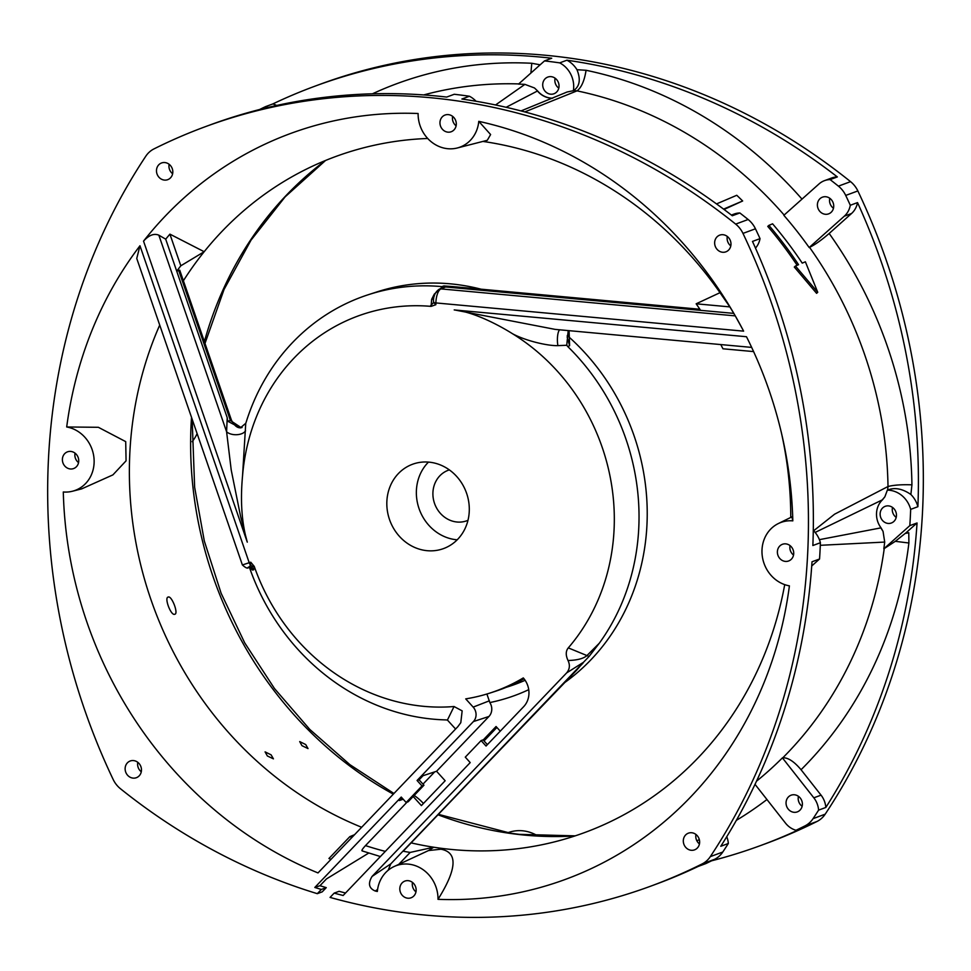 <?xml version="1.0" encoding="UTF-8"?>
<svg xmlns="http://www.w3.org/2000/svg" width="971" height="971" viewBox="0 0 971 971"><rect width="100%" height="100%" fill="white"/><g stroke="black" fill="none" stroke-linecap="round" stroke-linejoin="round"><path stroke-width="1.46" d="M179.756 270.217L176.722 271.176L227.214 417.676L227.663 421.183L240.31 427.908L245.748 423.307L246.27 421.827A219.434 198.873 69.7 0 1 368.543 294.638L377.197 291.834A219.058 198.533 69.7 0 1 457.39 284.612A219.058 198.533 69.7 0 1 481.021 289.176M249.438 567.392A219.434 198.873 -110.3 0 0 426.281 718.394A219.434 198.873 -110.3 0 0 445.665 719.899L447.425 720.057L454.04 706.524L462.16 710.869L460.8 722.667L457.827 726.684L318.003 872.929A397.467 360.229 -110.3 0 1 63.297 491.981A33.123 30.016 -110.3 0 0 72.522 491.217A33.123 30.016 -110.3 0 0 93.993 458.203A33.123 30.016 -110.3 0 0 66.696 426.973A397.467 360.229 69.7 0 1 139.97 245.748L249.207 562.719L242.386 564.952C245.966 568.181 248.054 568.933 248.637 567.21L250.688 565.365L254.378 567.246L253.674 569.783L252.399 570.038L249.79 567.489M368.543 294.638A219.434 198.873 69.7 0 1 441.841 286.615L445.167 287.161L439.329 289.14A4.139 3.738 67.6 0 1 440.955 288.897L445.167 287.161M699.848 309.251L452.632 286.579L443.893 285.947L441.841 286.615M567.258 335.481A219.058 198.533 69.7 0 1 565.061 682.31M569.237 330.674L567.161 337.01L569.613 345.712L567.78 346.574L566.748 345.275L557.9 345.627C548.227 346.016 526.209 341.064 512.652 333.818C497.735 324.423 473.023 311.764 454.21 309.931L746.481 336.731A397.467 360.229 69.7 0 1 782.141 435.991A397.467 360.229 69.7 0 1 792.822 520.857A33.123 30.016 -110.3 0 0 778.317 523.563A33.123 30.016 -110.3 0 0 762.526 557.682A33.123 30.016 -110.3 0 0 789.411 585.853A397.467 360.229 -110.3 0 1 438.006 899.328A33.123 30.016 -110.3 0 0 409.301 864.226A33.123 30.016 -110.3 0 0 393.534 866.8A33.123 30.016 -110.3 0 0 377.343 891.475A397.467 360.229 -110.3 0 1 375.255 891.014C368.871 888.319 367.815 883.464 372.051 876.449L566.651 672.891C569.722 669.213 570.183 665.099 568.023 660.523C565.595 655.255 565.68 651.043 568.29 647.888A202.866 183.859 -110.3 0 0 512.652 333.818M568.023 660.523C577.175 660.231 583.45 658.605 586.86 655.656L599.265 643.263A219.434 198.873 -110.3 0 0 567.78 346.574M599.265 643.263L589.081 656.445L390.828 863.838L388.097 870.319M576.701 670.136L582.576 663.266M484.031 740.922L496.909 727.449M483.182 739.987L496.06 726.514L500.259 731.151M726.757 836.711A20.707 18.765 69.7 0 1 728.335 843.483A614.352 556.796 69.7 0 1 722.788 852.028A24.845 22.515 69.7 0 1 714.607 859.311A614.352 556.796 69.7 0 1 705.747 863.632L698.198 866.423A614.352 556.796 -110.3 0 1 656.275 884.108L651.347 885.928A614.352 556.796 -110.3 0 1 406.752 913.019A614.352 556.796 -110.3 0 1 330.067 897.41L334.158 893.126A608.963 551.916 -110.3 0 0 343.151 895.493L470.207 762.599L465.279 757.149L481.106 740.594L486.034 746.044L523.636 706.706A20.707 18.765 -110.3 0 0 523.284 677.916A196.664 178.239 -110.3 0 1 489.93 693.063A196.664 178.239 -110.3 0 1 465.728 698.877L473.168 707.106A10.353 9.382 -110.3 0 1 473.411 721.562L488.947 716.464A11.021 9.989 69.7 0 0 489.833 702.567A207.43 187.986 -110.3 0 0 528.722 689.665M488.947 716.464L436.562 771.265L445.155 780.757L421.402 805.602L413.173 796.499M406.995 802.192L365.484 845.607A364.623 330.456 -110.3 0 0 385.317 851.385M651.347 885.928A614.352 556.796 -110.3 0 0 702.142 863.923A24.845 22.515 -110.3 0 0 710.311 856.628A614.352 556.796 -110.3 0 0 742.973 233.404A24.845 22.515 -110.3 0 0 735.666 224.107A614.352 556.796 -110.3 0 0 204.76 126.898A614.352 556.796 -110.3 0 0 153.976 148.903A24.845 22.515 -110.3 0 0 145.808 156.197A614.352 556.796 -110.3 0 0 113.146 779.434A24.845 22.515 -110.3 0 0 120.44 788.719A614.352 556.796 -110.3 0 0 317.311 893.672L321.34 889.46L326.256 887.64L322.226 891.851L317.311 893.672M473.411 721.562L417.069 780.49L421.997 785.94L406.157 802.507L401.241 797.057L314.81 887.458A608.963 551.916 -110.3 0 0 321.34 889.46M425.747 550.533A44.921 40.709 -110.3 0 0 443.626 548.554A44.921 40.709 -110.3 0 0 468.738 501.91A44.921 40.709 -110.3 0 0 430.371 462.293A44.921 40.709 69.7 0 0 412.481 464.284A44.921 40.709 69.7 0 0 387.38 510.916A44.921 40.709 69.7 0 0 425.747 550.533M71.017 451.454A8.897 8.071 69.7 0 1 78.627 459.307A8.897 8.071 69.7 0 1 73.65 468.544A8.897 8.071 69.7 0 1 70.106 468.944A8.897 8.071 69.7 0 1 62.496 461.091A8.897 8.071 69.7 0 1 67.472 451.843A8.897 8.071 69.7 0 1 71.017 451.454M448.59 114.651A8.897 8.071 69.7 0 1 453.02 116.69A8.897 8.071 69.7 0 1 456.236 125.065A8.897 8.071 69.7 0 1 451.212 131.74A8.897 8.071 69.7 0 1 447.667 132.129A8.897 8.071 69.7 0 1 440.069 124.288A8.897 8.071 69.7 0 1 445.046 115.039A8.897 8.071 69.7 0 1 448.59 114.651M792.105 558.337A8.897 8.071 69.7 0 1 788.634 560.983A8.897 8.071 69.7 0 1 785.09 561.372A8.897 8.071 69.7 0 1 777.492 553.531A8.897 8.071 69.7 0 1 782.468 544.282A8.897 8.071 69.7 0 1 786.012 543.894A8.897 8.071 69.7 0 1 792.603 548.688A8.897 8.071 69.7 0 1 792.105 558.337M133.755 760.609A8.897 8.071 69.7 0 1 141.365 768.462A8.897 8.071 69.7 0 1 136.389 777.698A8.897 8.071 69.7 0 1 132.845 778.087A8.897 8.071 69.7 0 1 125.235 770.246A8.897 8.071 69.7 0 1 130.211 760.997A8.897 8.071 69.7 0 1 133.755 760.609M165.094 162.582A8.897 8.071 69.7 0 1 172.704 170.423A8.897 8.071 69.7 0 1 167.728 179.671A8.897 8.071 69.7 0 1 164.184 180.06A8.897 8.071 69.7 0 1 156.586 172.207A8.897 8.071 69.7 0 1 161.55 162.97A8.897 8.071 69.7 0 1 165.094 162.582M723.274 234.739A8.897 8.071 69.7 0 1 730.872 242.592A8.897 8.071 69.7 0 1 725.895 251.829A8.897 8.071 69.7 0 1 722.351 252.229A8.897 8.071 69.7 0 1 714.753 244.376A8.897 8.071 69.7 0 1 719.729 235.128A8.897 8.071 69.7 0 1 723.274 234.739M691.935 832.766A8.897 8.071 69.7 0 1 699.533 840.619A8.897 8.071 69.7 0 1 694.556 849.856A8.897 8.071 69.7 0 1 691.012 850.256A8.897 8.071 69.7 0 1 683.414 842.403A8.897 8.071 69.7 0 1 688.39 833.167A8.897 8.071 69.7 0 1 691.935 832.766M407.529 898.175A8.897 8.071 69.7 0 1 399.918 890.334A8.897 8.071 69.7 0 1 404.895 881.085A8.897 8.071 69.7 0 1 415.309 886.062A8.897 8.071 69.7 0 1 412.105 897.313A8.897 8.071 69.7 0 1 411.073 897.787A8.897 8.071 69.7 0 1 407.529 898.175M439.329 289.14C435.494 291.761 433.539 295.621 433.454 300.694L433.636 302.491L435.845 304.712L431.1 306.375A202.866 183.859 -110.3 0 0 242.519 476.142C240.213 501.327 241.791 523.333 247.277 542.158L143.538 241.136A397.467 360.229 69.7 0 1 418.113 113.51A33.123 30.016 -110.3 0 0 457.305 147.98A33.123 30.016 -110.3 0 0 478.776 121.351A397.467 360.229 69.7 0 1 742.827 329.63A397.467 360.229 69.7 0 1 743.628 331.147L435.882 302.928A12.417 4.819 -84.8 0 1 440.955 288.897L735.253 315.878L742.9 329.752M247.071 541.515L247.277 542.158L247.071 541.515M250.749 562.197L249.207 562.719A4.139 1.748 -108.7 0 0 250.688 565.365L250.749 562.197L254.256 566.421A202.866 183.859 -110.3 0 0 417.615 705.65A202.866 183.859 -110.3 0 0 454.04 706.524M455.144 310.052L555.23 329.4M438.006 899.328C457.025 868.996 457.984 852.295 440.907 849.212L428.502 850.56L393.534 866.8M143.538 241.136C148.915 235.152 154.013 233.174 158.843 235.176L165.701 239.169A386.385 350.179 -110.3 0 1 169.913 234.145L204.177 251.72A360.205 326.45 69.7 0 1 291.057 177.292A360.205 326.45 69.7 0 1 427.701 138.477M790.042 545.605A8.897 8.071 -110.3 0 0 793.538 555.06M457.195 539.815A44.921 40.709 -110.3 0 1 455.29 539.609A44.921 40.709 69.7 0 1 419.059 508.634A44.921 40.709 69.7 0 1 428.466 462.099M449.33 469.891A26.909 24.384 69.7 0 0 448.274 470.255A26.909 24.384 69.7 0 0 433.236 498.196A26.909 24.384 69.7 0 0 456.212 521.925A26.909 24.384 -110.3 0 0 466.93 520.735A26.909 24.384 -110.3 0 0 467.973 520.322M489.93 693.063L494.919 691.449A196.882 178.433 -110.3 0 0 524 678.778M362.147 850.912L380.389 856.543M362.644 850.875C361.091 851.142 362.037 849.382 365.484 845.607M510.479 685.514A197.077 178.615 -110.3 0 0 519.097 682.831M506.377 687.262A197.077 178.615 -110.3 0 0 515.577 684.167A197.077 178.615 -110.3 0 0 525.117 680.295M489.833 702.567L486.908 694.01M436.562 771.265L423.053 775.695L419.096 779.834L423.963 785.211L408.136 801.779L406.157 802.507M417.069 780.49L419.096 779.834M401.909 797.798L399.299 800.529L403.22 799.242M481.106 740.594L483.073 739.866L487.381 744.623M421.997 785.94L423.963 785.211M314.81 887.458L319.957 885.71A608.963 551.916 -110.3 0 0 326.256 887.64M368.701 853.072L326.438 878.937L319.957 885.71M731.406 215.052L734.21 214.021A20.707 18.765 69.7 0 1 739.853 212.965L732.304 215.756A614.352 556.796 -110.3 0 0 461.88 99.03L469.43 96.238A614.352 556.796 -110.3 0 0 454.246 94.272L446.696 97.064A614.352 556.796 -110.3 0 0 209.687 125.077L204.76 126.898M334.158 893.126L339.085 891.305A608.963 551.916 -110.3 0 0 345.518 893.017M75.046 453.166A8.897 8.071 -110.3 0 0 78.542 462.621M495.55 104.965L524.898 84.368A388.703 352.279 -110.3 0 0 518.514 84.101L544.513 60.906A614.352 556.796 69.7 0 1 559.697 62.872A24.845 22.515 69.7 0 1 573.351 90.716L573.606 90.582C579.76 86.322 580.876 79.367 576.968 69.706L586.071 70.288A407.347 369.186 69.7 0 1 801.997 199.116M711.634 860.792A614.352 556.796 -110.3 0 0 761.313 845.28L766.24 843.471A614.352 556.796 -110.3 0 0 817.024 821.466A24.845 22.515 -110.3 0 0 825.192 814.171A614.352 556.796 -110.3 0 0 857.854 190.935A24.845 22.515 -110.3 0 0 850.56 181.65A614.352 556.796 -110.3 0 0 319.653 84.441L314.725 86.261A614.352 556.796 -110.3 0 1 551.734 58.236L544.513 60.906M314.725 86.261A614.352 556.796 -110.3 0 0 272.802 103.946L265.581 106.616A614.352 556.796 -110.3 0 0 259.536 109.541M276.638 105.475A20.707 18.765 -110.3 0 0 272.802 103.946M530.894 73.056L531.78 63.273L540.143 64.802M739.853 212.965A614.352 556.796 69.7 0 1 748.143 219.507A24.845 22.515 69.7 0 1 755.45 228.792A614.352 556.796 69.7 0 1 760.038 238.635A20.707 18.765 69.7 0 1 755.487 248.103M559.697 62.872L566.918 60.202A614.352 556.796 -110.3 0 1 837.342 176.928L830.12 179.599A20.707 18.765 -110.3 0 0 824.476 180.655A20.707 18.765 -110.3 0 0 818.99 183.968L783.84 215.307A388.703 352.279 -110.3 0 1 809.171 247.532L809.559 247.362C814.924 244.789 821.454 240.153 829.173 233.465L851.531 213.511A20.707 18.765 -110.3 0 0 857.527 202.599L850.305 205.269A614.352 556.796 -110.3 0 0 845.717 195.426A24.845 22.515 -110.3 0 0 838.41 186.141A614.352 556.796 -110.3 0 0 830.12 179.599M837.342 176.928A20.707 18.765 -110.3 0 0 831.698 177.984L824.476 180.655M566.918 60.202A24.845 22.515 69.7 0 1 576.968 69.706M476.057 101.263A24.845 22.515 -110.3 0 0 469.43 96.238M456.115 125.817A8.897 8.071 69.7 0 1 452.45 117.722A8.897 8.071 69.7 0 1 452.62 116.362M524.898 84.368L534.487 87.973L537.594 90.934A20.694 18.752 -110.3 0 0 552.717 98.168M573.351 90.716L567.1 92.002L521.026 110.925M542.716 84.368A8.897 8.071 -110.3 0 0 550.411 94.163A8.897 8.071 -110.3 0 0 553.956 93.762A8.897 8.071 -110.3 0 0 559.029 86.468A8.897 8.071 -110.3 0 0 547.79 77.073A8.897 8.071 -110.3 0 0 542.716 84.368M555.109 78.19A8.897 8.071 -110.3 0 0 558.786 88.155M573.606 90.582L577.005 90.873C581.386 87.669 584.408 80.811 586.071 70.288M756.494 781.218A388.703 352.279 -110.3 0 0 782.42 757.865L782.808 757.793C788.051 757.538 794.132 761.519 801.063 769.736L821.053 795.152L813.832 797.822L782.42 757.865M821.053 795.152A20.707 18.765 -110.3 0 1 825.823 807.459A614.352 556.796 -110.3 0 0 917.049 522.968L909.827 525.627A614.352 556.796 -110.3 0 0 910.677 509.362A24.845 22.515 -110.3 0 0 887.348 490.149L884.872 496.8L882.505 499.786A20.707 18.765 -110.3 0 0 881.037 527.848L883.052 531.392L884.702 542.073A388.703 352.279 -110.3 0 1 883.828 548.833L895.298 541.32L908.892 543.007A407.347 369.186 69.7 0 1 801.063 769.736M884.702 542.073L820.301 545.301M813.637 530.773L834.587 514.193L888.004 486.507C893.757 485.027 901.731 484.468 911.939 484.832L910.883 494.494C902.484 488.68 894.728 487.199 887.628 490.064L887.348 490.149M784.143 215.04A388.764 352.339 69.7 0 0 577.005 90.873L524.813 111.92M797.155 265.289A385.766 349.633 -110.3 0 0 767.758 226.389L768.898 225.369A387.429 351.138 -110.3 0 1 798.563 264.695L795.443 266.018L817.74 292.295L805.372 261.794L802.24 263.129A388.012 351.648 -110.3 0 0 772.576 223.816L768.898 225.369M817.74 292.295L816.587 293.327L794.302 267.037L795.443 266.018M723.577 209.117L742.657 200.985L724.038 209.457M910.883 494.494A24.845 22.515 -110.3 0 1 917.898 506.704A614.352 556.796 -110.3 0 0 857.527 202.599M809.171 247.532L844.309 216.181A20.707 18.765 -110.3 0 0 850.305 205.269M761.313 845.28A614.352 556.796 -110.3 0 0 803.235 827.608L796.014 830.278A614.352 556.796 -110.3 0 0 804.874 825.945A24.845 22.515 -110.3 0 0 813.055 818.662A614.352 556.796 -110.3 0 0 818.602 810.13A20.707 18.765 -110.3 0 0 813.832 797.822M917.049 522.968L905.421 533.334A20.707 18.765 -110.3 0 0 908.783 532.715L908.892 543.007M895.298 541.32L905.263 533.395L908.783 532.715M883.828 548.833L909.827 525.627M887.834 523.405A8.897 8.071 69.7 0 1 880.236 515.552A8.897 8.071 69.7 0 1 885.212 506.316A8.897 8.071 69.7 0 1 888.756 505.915A8.897 8.071 69.7 0 1 896.354 513.768A8.897 8.071 69.7 0 1 891.378 523.005A8.897 8.071 69.7 0 1 887.834 523.405M892.519 507.432A8.897 8.071 -110.3 0 0 896.209 517.397M813.285 530.421A24.845 22.515 69.7 0 1 820.41 542.728A614.352 556.796 69.7 0 1 819.56 558.993L811.72 565.984M728.335 843.483L720.785 846.275A614.352 556.796 -110.3 0 0 812.011 561.784L819.56 558.993M820.41 542.728L812.861 545.52A614.352 556.796 -110.3 0 0 752.489 241.427L760.038 238.635M415.964 891.864A8.897 8.071 69.7 0 1 412.299 883.768A8.897 8.071 69.7 0 1 412.469 882.408M755.025 784.35L785.49 823.105A20.707 18.765 -110.3 0 0 796.014 830.278M793.756 812.278A8.897 8.071 69.7 0 1 786.158 804.425A8.897 8.071 69.7 0 1 791.122 795.188A8.897 8.071 69.7 0 1 794.666 794.8A8.897 8.071 69.7 0 1 802.277 802.641A8.897 8.071 69.7 0 1 797.3 811.89A8.897 8.071 69.7 0 1 793.756 812.278M825.095 214.251A8.897 8.071 69.7 0 1 817.497 206.398A8.897 8.071 69.7 0 1 822.473 197.162A8.897 8.071 69.7 0 1 826.018 196.761A8.897 8.071 69.7 0 1 833.616 204.614A8.897 8.071 69.7 0 1 828.639 213.863A8.897 8.071 69.7 0 1 825.095 214.251M267.972 107.453A20.707 18.765 -110.3 0 0 265.581 106.616M727.303 236.451A8.897 8.071 -110.3 0 0 730.799 245.906M833.47 208.243A8.897 8.071 69.7 0 1 829.78 198.278M695.964 834.477A8.897 8.071 -110.3 0 0 699.46 843.933M169.136 164.281A8.897 8.071 -110.3 0 0 172.632 173.748M137.785 762.32A8.897 8.071 -110.3 0 0 141.281 771.775M802.131 806.27A8.897 8.071 69.7 0 1 798.441 796.317M197.113 433.612A39.034 35.381 69.7 0 1 192.137 441.671M507.517 832.766L510.054 832.001A39.034 35.381 69.7 0 1 537.849 835.958M825.823 807.459L818.602 810.13M917.898 506.704L910.677 509.362M819.39 539.658L881.037 527.848M815.13 532.436L882.505 499.786M880.697 527.666L883.052 531.392M809.559 247.362A388.764 352.339 69.7 0 1 888.004 486.507L887.628 490.064M884.872 496.8L882.141 500.041M534.487 87.973L537.594 90.934M506.158 107.283L537.436 90.995A20.707 18.765 -110.3 0 0 552.56 98.229M452.51 116.969L453.663 117.309M192.149 419.181L194.637 487.236L204.323 541.053L221.133 593.293L244.68 642.814L274.465 688.524L309.81 729.452L349.936 764.687L393.959 793.489M438.746 814.426L510.637 833.227L519.497 834.38M428.502 850.56L433.734 847.222A360.205 326.45 69.7 0 0 441.526 848.338A360.205 326.45 -110.3 0 0 538.043 845.523A360.205 326.45 -110.3 0 0 784.714 584.627M790.758 517.434A360.205 326.45 -110.3 0 0 781.521 433.321M735.253 315.878L733.748 313.378A386.385 350.179 -110.3 0 0 729.852 306.897L696.158 303.802L719.997 292.684A360.205 326.45 -110.3 0 0 482.903 141.426M696.158 303.802A357.231 323.756 69.7 0 1 700.577 310.344L733.748 313.378M720.785 344.571A357.231 323.756 69.7 0 1 722.946 348.783L753.593 351.587M729.852 306.897L719.997 292.684M361.649 827.28A360.205 326.45 69.7 0 1 159.717 325.091M351.963 837.415A357.231 323.756 69.7 0 1 349.839 836.65L328.938 858.51A386.385 350.179 -110.3 0 0 330.99 859.359M72.522 491.217L81.673 488.874L112.915 474.88L126.072 460.824L125.708 441.623L98.362 427.301L66.696 426.973M242.386 564.952L136.753 258.456L139.97 245.748M792.822 520.857L791.887 516.875L778.317 523.563M457.305 147.98L487.296 140.297L490.61 134.544L478.776 121.351M375.255 891.014L377.585 889.472M169.913 234.145L180.824 265.787A357.231 323.756 69.7 0 0 176.722 271.176L165.701 239.169M399.02 864.093L410.175 852.429A357.231 323.756 69.7 0 1 402.929 851.191L576.944 669.881M180.824 265.787L204.177 251.72A360.205 326.45 -110.3 0 0 183.385 280.753M411.473 842.962A360.205 326.45 -110.3 0 0 433.734 847.222L410.175 852.429M301.957 745.667L299.699 741.577L305.707 744.551L308.025 748.58L301.957 745.667M267.353 755.96L265.083 751.882L271.103 754.843L273.434 758.861L267.353 755.96M168.201 597.068C171.721 595.32 178.822 614 174.744 614.242C171.005 616.136 163.978 597.42 168.201 597.068L167.765 597.311M349.839 836.65L354.561 834.696M566.651 672.891L583.462 662.307M568.29 647.888L589.081 656.445M245.748 423.307L242.519 476.142M431.1 306.375L431.658 299.311L434.328 294.092L442.594 286.688M254.256 566.421L254.378 567.246M434.959 294.14A4.139 2.549 31.5 0 1 434.328 294.092M442.776 286.7L700.577 310.344M435.845 304.712L435.882 302.928A4.139 0.692 1.1 0 1 433.636 302.491L430.651 305.671M433.661 298.934L431.658 299.311M434.316 295.985A4.139 2.695 26.4 0 1 433.284 296.021M569.067 330.662L569.613 345.712M568.205 330.589L566.748 345.275M559.709 329.8A10.523 2.986 -90.6 0 0 557.9 345.627M555.521 329.424L751.663 347.4M242.082 427.483C238.174 428.757 234.63 426.305 231.426 420.127L230.43 420.528L241.184 427.641M227.214 417.676L226.595 431.767A10.523 5.923 -178.7 0 0 236.803 434.705A10.523 5.923 -178.7 0 0 245.566 430.796M158.843 235.176L226.595 431.767L231.219 470.025L240.662 516.742L247.277 542.158M248.637 567.21L248.722 567.185A4.139 4.078 -105.5 0 1 248.722 567.185L248.722 567.185A4.139 4.078 -105.5 0 1 253.674 569.783M248.309 567.319A4.139 4.078 -105.5 0 1 252.897 570.001M247.945 567.404L249.292 567.355A4.139 4.066 -80 0 1 252.399 570.038M455.593 729.027L447.425 720.057M422.98 784.131L434.692 771.872M423.429 803.478A20.707 7.999 43.7 0 0 414.168 795.455M402.528 798.49L400.562 799.218M742.657 200.985A387.028 350.774 -110.3 0 0 736.771 195.28L716.513 203.91M489.384 700.807L473.168 707.106M423.72 94.927A388.764 352.339 69.7 0 1 518.72 83.919M372.427 93.811A407.347 369.186 69.7 0 1 531.78 63.273M735.666 224.107L748.143 219.507M838.41 186.141L850.56 181.65M884.229 548.639A388.764 352.339 69.7 0 1 782.808 757.793M829.173 233.465A407.347 369.186 69.7 0 1 911.939 484.832M851.531 213.511L844.309 216.181M766.944 799.521A407.347 369.186 69.7 0 1 736.346 820.361M699.338 839.672A407.347 369.186 69.7 0 1 696.85 840.777M817.024 821.466L804.874 825.945M702.142 863.923L714.607 859.311M710.311 856.628L722.788 852.028M813.055 818.662L825.192 814.171M742.973 233.404L755.45 228.792M857.854 190.935L845.717 195.426M325.406 160.531A372.961 338.017 -110.3 0 0 204.371 341.634M191.518 417.348A372.961 338.017 -110.3 0 0 393.328 794.144M438.297 814.9A372.961 338.017 -110.3 0 0 513.817 833.895A372.961 338.017 -110.3 0 0 575.026 835.91M372.051 876.449L390.828 863.838M443.893 285.947L699.97 309.433M178.615 270.193L230.43 420.528L227.663 421.183M583.037 663.084L403.317 851.057M204.99 343.431L224.046 289.479L250.991 240.201L285.134 196.846L325.54 160.482M519.339 834.356L575.172 835.861M179.744 270.181L231.426 420.127M250.13 567.61L249.292 567.355"/></g></svg>
